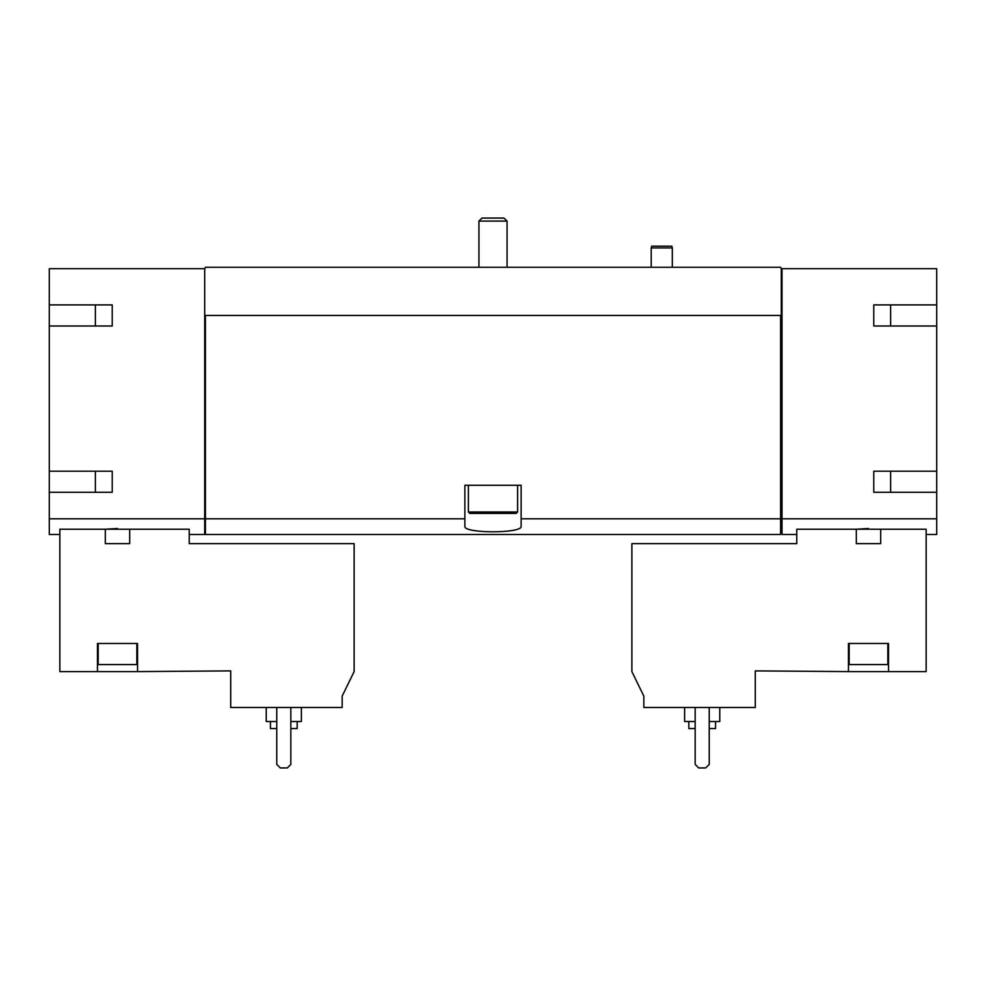 <?xml version="1.0" encoding="UTF-8"?>
<svg xmlns="http://www.w3.org/2000/svg" width="986" height="986" viewBox="0 0 986 986"><rect width="100%" height="100%" fill="white"/><g stroke="black" fill="none" stroke-linecap="round" stroke-linejoin="round"><path stroke-width="1.48" d="M95.359 304.908L95.359 325.996M95.359 471.197L95.359 492.297M230.712 707.467L342.167 707.467L342.167 696.116L354.122 671.602L354.122 543.631L189.226 543.631L189.226 529.235L59.85 529.235L59.85 671.602L97.466 671.602L97.466 643.476L137.547 643.476L137.547 671.602L230.712 670.899L230.712 707.467M112.231 304.908L112.231 325.996L112.231 304.908L49.3 304.908L49.3 268.685L204.706 268.685L204.706 534.486L189.226 534.486M204.706 518.809L49.3 518.809L49.3 534.486L59.85 534.486M129.684 529.235L129.684 543.631L105.329 543.631L105.329 529.235L117.507 528.508M643.833 707.467L755.288 707.467L755.288 670.899L848.453 671.602L848.453 643.476L888.534 643.476L888.534 671.602L926.15 671.602L926.15 529.235L796.774 529.235L796.774 543.631L631.878 543.631L631.878 671.602L643.833 696.116L643.833 707.467M868.493 528.508L856.316 529.235L856.316 543.631L880.671 543.631L880.671 529.235M888.534 671.602L848.453 671.602M204.706 268.685L205.408 267.28L780.592 267.28L781.294 268.685L936.7 268.685L936.7 304.908L873.769 304.908L873.769 325.996L936.7 325.996L936.7 471.197L873.769 471.197L873.769 492.297L936.7 492.297L936.7 518.809L781.997 518.809L781.997 534.486L796.774 534.486M936.7 518.809L936.7 534.486L926.15 534.486M890.641 304.908L890.641 325.996M890.641 471.197L890.641 492.297M112.231 325.996L49.3 325.996L49.3 471.197L112.231 471.197L112.231 492.297L49.3 492.297L49.3 518.809M464.874 518.809L205.408 518.809L205.408 534.486L780.592 534.486L780.592 518.809L521.126 518.809L521.126 485.26L464.874 485.26L464.874 526.228C462.791 533.636 523.147 533.648 521.126 526.228L521.126 518.809M780.592 518.809L780.592 315.446L205.408 315.446L205.408 518.809M781.997 268.685L781.997 518.809M204.706 315.446L205.408 315.446M780.592 315.446L781.294 315.446L781.294 268.685M936.7 325.996L936.7 304.908M936.7 492.297L936.7 471.197M781.997 517.453L780.592 517.453M49.3 492.297L49.3 471.197M49.3 325.996L49.3 304.908M205.408 517.453L204.706 517.453M873.769 304.908L873.769 325.996M873.769 471.197L873.769 492.297M112.231 471.197L112.231 492.297M695.167 707.467L695.167 764.421L698.68 767.934L705.705 767.934L709.23 764.421L709.23 707.467M688.832 721.53L688.832 728.568L695.167 728.568M709.23 728.568L715.553 728.568L715.553 721.53M684.617 707.467L684.617 721.53L695.167 721.53M709.23 721.53L719.768 721.53L719.768 707.467M887.831 643.476L887.831 664.576L849.156 664.576L849.156 643.476M97.466 671.602L137.547 671.602M136.844 643.476L136.844 664.576L98.169 664.576L98.169 643.476M276.77 707.467L276.77 764.421L280.295 767.934L287.32 767.934L290.833 764.421L290.833 707.467M270.447 721.53L270.447 728.568L276.77 728.568M290.833 728.568L297.168 728.568L297.168 721.53M266.232 707.467L266.232 721.53L276.77 721.53M290.833 721.53L301.383 721.53L301.383 707.467M651.216 267.28L651.216 247.942L672.304 247.942L672.304 267.28M651.216 247.942L651.684 246.192L671.836 246.192L672.304 247.942M481.957 218.066L504.043 218.066L507.063 221.086L478.937 221.086L481.957 218.066M478.937 267.28L478.937 221.086M517.613 511.98L468.387 511.98L469.792 513.398L516.208 513.398L517.613 511.98L517.613 485.26M468.387 511.98L468.387 485.26M781.997 533.007L780.592 533.007M205.408 533.007L204.706 533.007M507.063 267.28L507.063 221.086"/></g></svg>
